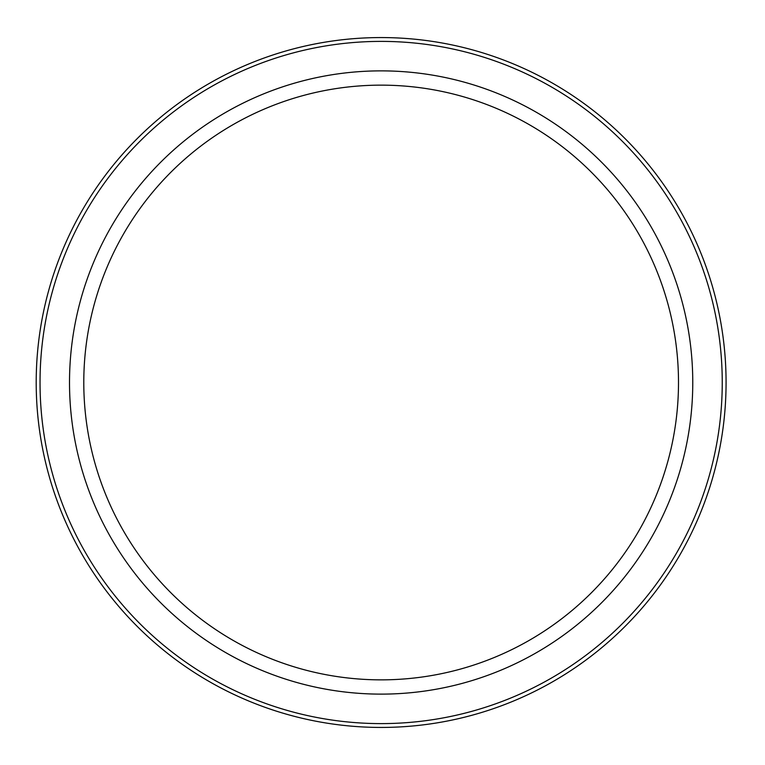 <?xml version="1.0" encoding="UTF-8"?>
<svg xmlns="http://www.w3.org/2000/svg" width="765" height="765" viewBox="0 0 765 765"><rect width="100%" height="100%" fill="white"/><g stroke="black" fill="none" stroke-linecap="round" stroke-linejoin="round"><path stroke-width="1.15" d="M722.246 382.5A341.104 341.104 0 0 1 210.585 677.905A341.104 341.104 0 0 1 210.585 87.095A341.104 341.104 0 0 1 722.246 382.5M381.142 679.856A297.356 297.356 0 0 0 678.498 382.5A297.356 297.356 0 0 0 381.142 85.145A297.356 297.356 0 0 0 83.787 382.5A297.356 297.356 0 0 0 381.142 679.856M726.071 382.5A344.929 344.929 0 0 1 208.673 681.223A344.929 344.929 0 0 1 208.673 83.777A344.929 344.929 0 0 1 726.071 382.5M381.142 694.123A311.623 311.623 0 0 0 651.015 226.689A311.623 311.623 0 0 0 111.26 226.689A311.623 311.623 0 0 0 381.142 694.123"/></g></svg>
